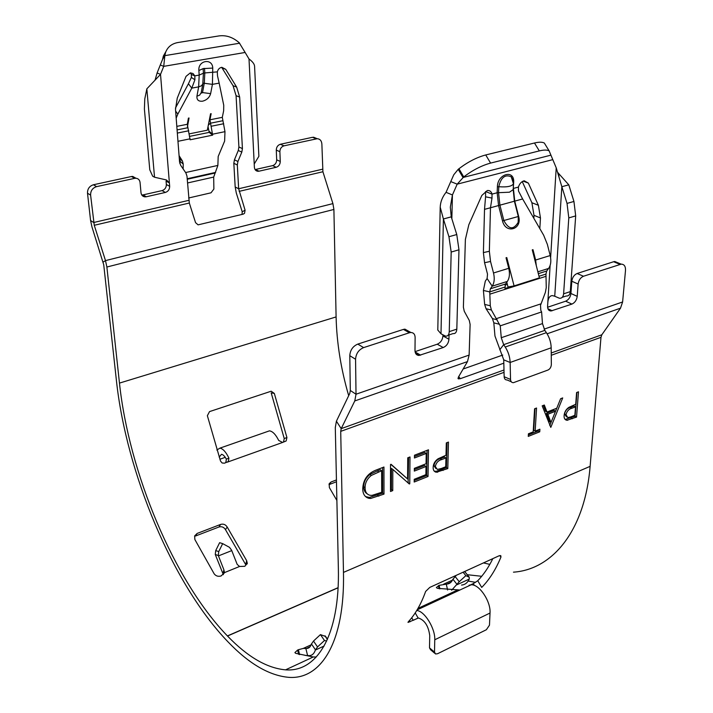 <?xml version="1.0" encoding="UTF-8"?>
<svg xmlns="http://www.w3.org/2000/svg" width="713" height="713" viewBox="0 0 713 713"><rect width="100%" height="100%" fill="white"/><g stroke="black" fill="none" stroke-linecap="round" stroke-linejoin="round"><path stroke-width="1.07" d="M198.874 70.507L203.116 68.626L203.419 73.189L199.185 75.097L198.651 86.87L201.333 85.845L202.786 84.081L203.419 73.189L204.8 72.949L204.319 83.002L202.572 92.307L201.77 93.064L201.2 92.69L199.604 95.159L196.94 96.193C196.654 99.927 198.553 101.594 202.626 101.175C206.823 100.025 209.488 97.512 210.629 93.635L212.429 84.357L212.75 68.074C212.483 57.851 197.857 60.329 198.874 70.507L199.185 75.097L194.827 75.863L193.054 73.546L190.353 72.86L186.04 76.353L177.252 98.153L175.496 109.347L179.569 162.092L180.674 165.327L185.897 172.956L186.984 176.147L189.319 203.027L195.549 222.643L198.089 224.853L243.178 214.158L244.541 213.321L242.955 214.212M191.378 77.423L191.325 74.473L194.827 75.863L194.907 79.803L191.378 77.423L188.428 83.76L191.788 88.127L194.907 79.803M175.639 111.148L177.84 114.107L191.788 88.127L198.651 86.87L196.94 96.193M177.84 114.107L176.173 118.117M187.43 126.878L189.043 118.002L188.419 118.126L187.305 124.285L190.104 139.793L212.652 135.149L209.952 119.793L211.155 113.67L210.549 113.786L207.331 130.194L189.613 133.794M188.624 198L211.012 192.813L213.873 189.052L213.686 177.082L217.875 165.434L218.178 156.495L224.622 141.121L224.978 131.655L222.304 117.342L223.659 110.711L223.739 105.239L219.167 83.127L212.429 84.357L202.982 83.118M236.654 87.102L239.657 97.102L236.074 95.667L233.062 85.703L236.654 87.102L225.736 69.33L221.868 67.316C219.542 67.717 218.026 69.232 217.322 71.87L217.492 75.756L219.167 83.127M239.657 97.102L242.42 148.589L241.814 152.101L238.285 150.47L238.9 146.976L242.42 148.589M242.028 214.435L242.224 211.797L236.315 193.071L235.183 186.984L233.828 163.304L234.434 159.819L237.928 161.486L241.814 152.101M237.928 161.486L237.322 164.979L233.828 163.304M242.224 211.797L245.076 210.183L238.65 188.749L237.322 164.979M255.076 169.578L272.633 165.63C275.2 164.756 276.546 162.822 276.689 159.828L276.279 150.087C276.421 147.065 277.776 145.131 280.352 144.267L283.961 145.844L317.232 138.714C320.039 138.973 321.59 140.755 321.875 144.062L322.909 171.744L332.918 203.615L333.898 209.462L336.099 316.929C336.714 342.739 340.912 368.986 348.693 395.67M283.961 145.844C281.385 146.709 280.022 148.652 279.879 151.691L276.279 150.087M276.689 159.828L280.271 161.459L279.879 151.691M280.271 161.459C280.138 164.462 278.774 166.405 276.207 167.288L272.633 165.63M255.441 169.516L258.979 171.191L276.207 167.288M258.979 171.191L257.946 171.289C255.842 171.031 254.648 169.694 254.381 167.27L254.22 163.99L258.872 156.307L254.568 66.113C254.336 63.912 252.482 61.532 249.006 58.965L245.129 52.459L163.732 66.354L160.523 74.366L169.391 182.92L166.459 179.961L154.534 177.225L152.662 176.2L149.775 169.792L144.4 109.036L144.784 98.947L146.842 88.831L160.523 74.366L157.11 72.958L155.033 80.204M169.667 186.307L169.391 182.92L166.067 181.12L166.352 184.489L169.667 186.307C169.632 189.444 168.206 191.485 165.363 192.439L162.065 190.603C164.89 189.649 166.325 187.617 166.352 184.489M141.78 194.997L143.055 194.89L146.299 196.77L165.363 192.439M146.299 196.77L144.882 196.868C142.662 196.512 141.37 195.139 141.005 192.742L140.06 182.457C139.677 179.961 138.313 178.562 135.978 178.241L134.695 178.339L131.459 176.521L132.734 176.423L135.951 178.241L132.734 176.423M449.03 334.923L448.949 339.236C448.522 343.256 446.614 346.019 443.228 347.543L418.986 355.448C416.454 355.252 415.118 353.63 414.993 350.6L415.126 337.481C414.993 334.308 413.576 332.65 410.884 332.49L409.378 332.757L403.424 329.406L357.792 344.094C352.873 346.233 350.199 350.092 349.789 355.68L350.315 390.483L349.798 393.362L336.411 421.196L335.297 427.559L338.354 568.074C339.985 636.21 316.625 672.368 285.548 669.846C266.92 668.152 247.571 656.887 227.509 636.032L227.42 635.934C173.803 580.525 128.928 472.273 119.463 383.104L106.879 267.019L105.497 260.61L94.259 225.29L90.604 195.13C90.542 190.79 92.538 187.956 96.585 186.637L134.695 178.339M541.604 311.929L542.477 323.595L501.266 337.721L500.25 325.841L541.604 311.929L540.828 310.405L540.49 305.378L545.374 292.392L546.256 287.624L545.962 274.068L546.675 271.029L548.6 268.445C550.873 265.12 551.399 260.824 550.195 255.548L547.352 244.354L543.654 235.219L522.629 198.963L518.476 190.977L518.413 187.082C519.563 183.589 521.506 181.494 524.215 180.79L528.36 183.107L538.395 205.282L540.454 217.946L533.992 215.344L531.898 202.742L538.395 205.282M458.744 376.535L460.268 378.701L458.316 378.861L458.299 377.293L467.478 361.598L469.127 355.083L470.117 324.424L469.279 320.449L464.243 311.224L463.388 307.178L465.384 239.416L468.842 224.684L481.819 195.469L487.273 190.54C489.706 190.273 491.293 191.467 492.032 194.114L485.589 191.547L485.571 196.815L491.997 198.089L490.473 207.759L484.519 209.355L483.396 252.589L489.359 251.27L490.535 261.475L484.564 262.723L483.396 252.589M506.774 282.223L508.004 286.983L514.073 285.904L539.402 277.856L532.263 249.871L532.976 249.657L535.623 260.031L536.283 265.637M511.239 381.731L507.095 379.967C505.312 380.002 504.332 378.924 504.153 376.74L503.735 359.86L494.965 336.037L493.815 322.837L492.442 318.604L486.052 308.72L484.653 304.424L483.405 290.467L485.303 281.163L487.104 278.542L487.523 274.157L484.564 262.723M403.424 329.406L404.931 329.148L408.451 331.126M443.228 347.543L437.247 344.21L415.055 351.643M437.247 344.21C440.625 342.695 442.515 339.941 442.933 335.948L448.949 339.236M442.96 334.878L442.933 335.948M448.129 335.226L453.013 333.604C455.295 333.88 456.561 332.392 456.819 329.139L458.967 249.791L456.766 234.532L451.249 216.85L450.313 207.162L452.425 194.961L446.053 192.323L450.768 181.583L457.185 184.159L463.735 176.913L458.94 168.74C467.862 161.94 476.792 157.341 485.74 154.953L490.589 163.09C481.64 165.523 472.692 170.131 463.735 176.913M513.467 572.165C552.219 569.544 584.856 531.051 590.114 466.355L600.988 337.311L601.834 334.771L620.506 308.176L622.609 301.973L625.497 270.459C625.658 266.323 624.214 264.22 621.166 264.149L583.466 276.252C580.48 277.589 578.706 280.182 578.127 284.032L577.227 296.35C576.657 300.155 574.883 302.731 571.906 304.094L565.65 301.198L547.593 307.25M565.65 301.198C568.617 299.852 570.382 297.276 570.935 293.489L577.227 296.35M578.127 284.032L571.808 281.234L570.935 293.489M571.808 281.234C572.37 277.393 574.143 274.817 577.12 273.489L583.466 276.252M618.51 263.757L614.758 261.502L613.617 261.733L577.12 273.489M533.832 218.276L533.992 215.344M522.255 181.583L531.898 202.742M179.239 157.805L180.237 161.468L179.854 163.616M179.07 155.639L182.466 161.085L183.232 164.043L183.152 168.945M190.014 136.299L209.212 132.386L208.027 126.611M500.25 325.841L491.409 310.021L486.052 308.72M484.653 304.424L490.286 305.761L491.409 310.021M490.286 305.761L489.742 291.884L483.405 290.467M489.938 294.139L546.122 276.27M512.103 286.252L504.956 288.524L505.508 284.015L507.353 281.412C509.537 278.052 510 273.685 508.743 268.302L506.034 257.785L506.774 257.562L514.073 285.904M474.35 585.426L473.28 583.617L470.669 584.838M422.256 607.324L419.868 607.512M438.655 598.795L440.108 599.027M409.378 332.757L363.621 347.605C358.675 349.762 355.992 353.648 355.564 359.263L356.019 394.218L354.78 400.938L341.206 428.638L340.716 431.365L343.47 572.396C344.985 642.671 320.814 679.783 288.845 677.35C269.264 675.639 248.962 663.785 227.928 641.78L227.83 641.682C172.412 584.018 126.317 472.612 116.415 380.537L103.742 264.817L91.968 226.939L90.578 220.495L87.503 193.205C87.441 188.883 89.419 186.066 93.456 184.756L131.459 176.521M446.258 596.344L444.52 596.077M475.589 582.352L468.699 581.148L468.548 580.48M473.28 583.617L477.746 580.739L481.712 587.423C489.385 579.678 495.802 569.535 500.972 556.996L500.74 555.596L498.931 555.855L429.77 587.414L425.634 591.442C421.107 604.098 415.314 614.223 408.282 621.825L407.988 622.297M434.77 653.313L430.563 649.739L429.511 647.876L429.734 635.577C428.468 625.969 424.698 620.114 418.433 618.002L408.059 622.413M299.603 654.641L298.391 649.712L303.266 648.429L306.394 648.474C308.738 648.5 310.387 647.065 311.34 644.169L313.506 641.04L320.44 634.615L325.609 636.477M298.391 649.712L297.597 650.069L298.658 654.347M316.314 656.976L313.274 656.976L295.645 653.313L294.906 652.582L297.597 650.069M483.459 562.913L489.822 564.375M481.703 576.291L467.256 574.714M459.546 589.999L437.39 588.332L436.365 587.557L439.101 585.355L446.899 584.054C449.564 583.867 451.525 582.325 452.8 579.446L456.24 575.338M477.746 580.739C483.503 574.803 488.539 567.441 492.835 558.635M286.136 440.99L283.471 442.024L284.246 438.566L286.92 437.524L286.145 440.982L282.615 442.443L278.694 440.447C275.779 434.547 272.705 431.338 269.469 430.839L267.01 431.695M227.206 527.059L225.477 529.634L245.709 564.651L246.662 560.668L247.304 563.35L244.817 566.291L239.559 566.479L237.188 564.402L231.6 550.204L229.47 547.326L222.67 543.636L218.748 551.577L218.294 555.498L215.273 554.5L223 573.822L223.891 569.794L224.479 572.61L221.164 575.926C218.294 576.808 215.959 576.113 214.167 573.831L194.881 539.554L194.631 535.935L197.153 533.431L195.531 536.007L218.953 526.987L220.656 524.403C223.419 523.654 225.602 524.545 227.206 527.059L246.662 560.668M225.477 529.634C223.891 527.13 221.716 526.247 218.953 526.987M336.884 500.455L329.37 487.585L329.174 483.708L331.082 481.997L329.023 484.626L336.474 481.756M366.634 497.086L367.035 497.701M219.167 457.131L221.52 454.306C223.116 454.573 224.72 456.186 226.351 459.145L228.918 458.129L228.294 461.561L224.47 463.183L222.135 462.995L220.531 461.097L207.367 415.706L209.524 411.606L271.181 391.214L274.336 393.442L271.19 392.872L284.246 438.566M331.082 481.997L336.438 479.938M220.656 524.403L197.153 533.431M286.92 437.524L274.336 393.442M209.212 132.386L212.652 135.149M245.129 52.459L239.194 42.735C232.982 37.29 226.306 35.008 219.149 35.891L177.876 42.539C171.78 43.662 167.689 46.924 165.612 52.325L164.837 55.641L162.582 59.357L163.357 56.042L165.906 51.559M175.434 108.109L188.428 83.76M239.702 43.208L164.837 55.641L163.732 66.354L160.291 64.981L162.582 59.357M280.352 144.267L312.526 137.297L316.563 138.438M160.291 64.981L157.11 72.958M143.055 194.89L162.065 190.603M191.325 74.473L190.353 72.86M233.062 85.703L221.681 67.343M236.074 95.667L238.9 146.976M234.434 159.819L238.285 150.47M245.076 210.183L244.541 213.321M504.153 376.74L510.526 379.441C510.704 381.633 511.676 382.712 513.458 382.667L547.94 370.056C550.026 369.031 551.158 367.168 551.345 364.486L551.185 347.801C551.051 342.392 549.456 337.356 546.39 332.677L505.232 347.017C508.289 351.821 509.929 356.972 510.143 362.471L503.735 359.86M510.526 379.441L510.143 362.471L551.185 347.801M542.477 323.595L544.839 330.377L546.39 332.677M505.232 347.017L503.672 344.655L499.751 349.825M501.266 337.721L503.672 344.655L544.839 330.377M507.326 284.371L505 285.111M505.508 284.015L490.384 288.783L489.742 291.884L504.84 287.098M490.384 288.783L492.202 286.171L507.353 281.412M490.535 261.475L493.512 272.99C494.786 278.409 494.35 282.803 492.202 286.171L487.104 278.542M522.629 198.963L514.741 201.119L518.636 216.342C522.46 229.497 505.606 234.408 502.505 220.887L498.556 205.54L490.473 207.759L489.359 251.27M440.999 333.809L445.482 336.099C447.755 336.393 449.012 334.905 449.252 331.634L451.177 252.054L448.94 236.734L443.397 218.98L440.999 333.809L437.8 330.039M451.249 216.85L443.397 218.98L440.215 207.18C440.42 201.913 442.372 196.966 446.053 192.323M567.031 203.41L568.796 217.902L563.609 293.836C563.217 296.964 561.826 298.435 559.42 298.248L554.741 296.243L561.853 186.708L567.031 203.41L573.938 201.458L568.787 184.827L561.853 186.708L556.22 167.822L549.126 150.862C547.094 149.792 543.814 149.801 539.313 150.906L490.589 163.09M539.313 150.906L534.474 143.001L485.74 154.953M534.474 143.001C538.983 141.923 542.272 141.932 544.322 143.037L546.22 146.12M550.891 155.167L462.995 177.484L458.209 169.32L458.94 168.74M573.938 201.458L575.685 215.905L570.311 291.617C569.919 294.736 568.519 296.207 566.104 296.029L562.272 297.303M485.571 196.815L484.519 209.355M513.004 180.131L511.212 176.779C505.098 174.124 500.954 177.439 498.788 186.717L498.547 192.688L499.911 205.175L498.556 205.54L497.157 192.751L492.032 194.114L491.997 198.089M458.209 169.32L453.762 174.783L450.768 181.583M568.787 184.827L557.539 172.279M571.906 304.094L551.033 310.975C548.707 310.868 547.557 309.29 547.584 306.26L547.842 302.116C548.342 297.793 549.892 295.628 552.504 295.619L554.741 296.243M539.83 228.632L540.454 217.946M451.846 218.784L452.425 194.961L457.185 184.159L552.718 159.65M441.338 468.494L445.732 466.748L445.946 457.951L441.73 459.555C438.245 460.464 436.115 462.79 435.322 466.543L437.336 469.457L441.338 468.494M571.033 416.802L574.865 415.269L575.507 406.882L571.826 408.273C568.822 409.03 566.88 411.187 566.006 414.734L567.806 417.622L571.033 416.802M547.851 414.262L551.006 422.497L555.552 411.241L547.851 414.262L546.408 413.451L549.571 421.677L551.006 422.497L549.768 425.545M381.705 492.273L381.642 470.732L371.277 475.455C367.106 478.851 365.047 482.942 365.101 487.728C365.092 491.836 366.705 494.35 369.922 495.277L372.008 495.375L381.705 492.273M441.73 459.555L440.34 458.637L444.555 457.033L445.946 457.951M440.34 458.637C436.864 459.537 434.725 461.864 433.941 465.607L435.322 466.543M433.941 465.607L435.839 468.503M571.826 408.273L570.373 407.471L574.045 406.08L575.507 406.882M570.373 407.471C567.37 408.228 565.427 410.376 564.562 413.923L566.006 414.734M564.562 413.923L566.514 416.891M546.408 413.451L554.108 410.43L555.552 411.241L556.764 408.219M371.277 475.455L369.922 474.475L377.329 470.91L380.287 469.76L381.642 470.732M369.922 474.475C365.76 477.862 363.71 481.952 363.755 486.729L365.101 487.728M363.755 486.729C363.737 490.045 364.851 492.389 367.097 493.761M460.268 378.701L503.815 363.175M463.147 369.004L502.754 355.056M447.033 442.639L446.427 467.657L436.267 471.32L434.208 471.124M390.849 464.359L407.578 478.976L407.747 457.826L410.002 456.953L409.761 483.797L409.289 483.984L392.81 469.395L392.765 490.597L390.501 491.507L390.528 464.484L391.045 464.279L407.578 478.976M392.81 469.395L391.446 468.441L391.41 489.617L390.501 489.983M408.611 457.488L408.121 482.951M535.026 408.62L533.725 430.26L535.16 431.098L539.901 429.208L539.741 431.811L528.271 436.401L528.422 433.78L533.199 431.882L534.581 408.79L536.559 408.023L535.16 431.098M538.377 429.814L538.306 430.973L528.351 434.948M576.915 392.417L575.088 416.294L565.088 419.404M543.324 405.412L545.552 411.223L546.996 412.034L556.782 408.21L560.614 398.727L562.709 397.916L550.801 427.39L542.183 405.849L544.313 405.029L546.996 412.034M382.587 467.55L382.649 493.12L369.352 497.451L365.475 496.569M427.06 450.358L426.659 475.544L414.217 480.517M414.333 469.609L424.636 465.544L426.017 466.489L414.315 471.097L414.351 468.352L426.062 463.753L426.222 453.432L424.832 452.505L414.476 456.516M446.302 442.916L448.468 442.078L447.809 468.584L436.294 472.247C434.146 471.774 433.094 470.161 433.147 467.416C433.308 463.824 434.975 460.946 438.121 458.762L446.008 455.233L446.302 442.916M436.267 471.32L437.648 472.256M446.427 467.657L447.809 468.584M391.41 489.617L392.765 490.597M408.397 482.835L409.761 483.797M538.306 430.973L539.741 431.811M576.594 392.542L578.493 391.811L576.541 417.096L566.96 420.278C564.883 419.957 563.93 418.362 564.108 415.501C564.438 412.078 566.006 409.378 568.805 407.399L575.703 404.28L576.594 392.542M566.247 419.458L567.691 420.269M575.088 416.294L576.541 417.096M362.757 488.646C363.184 479.644 367.578 473.468 375.938 470.125L383.95 467.024L383.995 494.109L370.689 498.458L368.79 498.298C364.744 497.077 362.739 493.859 362.757 488.646M369.352 497.451L370.689 498.458M382.649 493.12L383.995 494.109M426.222 453.432L414.458 457.996L414.494 455.215L428.477 449.814L428.032 476.489L414.2 482.024L414.226 479.305L425.884 474.653L426.017 466.489M426.659 475.544L428.032 476.489M223.891 569.794L218.294 555.498M215.273 554.5L215.718 550.588L219.631 542.682L222.67 543.636M223.392 574.66L223 573.822M464.377 571.621L465.375 572.352M461.516 585.07C464.983 584.785 467.568 582.788 469.261 579.081L469.234 577.209L465.847 575.658L459.234 581.728L451.623 590.239M465.847 575.658L463.111 572.2M326.652 641.076L324.486 640.497L317.535 646.941L315.351 650.069C314.103 653.794 311.964 655.648 308.943 655.621L305.075 655.381M320.44 634.615L324.486 640.497M228.285 461.569L225.807 462.532L226.351 459.145M228.918 458.129C226.012 452.06 223.009 448.727 219.925 448.129L216.832 450.028M416.749 610.48C424.502 610.934 435.358 628.438 434.761 639.775L434.502 652.11L435.554 653.973L437.568 653.732L486.364 629.739L489.475 625.176L490.027 613.037C490.963 601.389 479.136 583.92 471.097 584.812L469.074 585.23L469.314 585.631M439.68 598.323L441.178 598.537M432.738 602.458L428.522 603.492M424.137 606.451L421.668 606.674M518.413 187.082L513.405 188.419L514.741 201.119L499.911 205.175L503.85 220.522C508.654 229.541 513.431 230.156 518.173 222.367L518.298 216.494L502.505 220.887M513.467 183.696L513.191 189.631L509.465 192.198L497.157 192.751L497.398 186.779L498.788 186.717C507.157 187.35 512.05 186.343 513.467 183.696L511.212 176.779L512.986 180.077M212.75 68.074L203.116 68.626L204.506 68.386L204.8 72.949L217.322 71.87M176.815 126.37L187.305 124.285M222.304 117.342L209.952 119.793M322.49 169.222L238.65 188.749L235.183 186.984M249.006 58.965L254.22 163.99M188.802 200.353L93.661 222.518L90.578 220.495M182.466 161.085L179.952 158.928M183.232 164.043L180.237 161.468M493.815 322.837L499.465 324.281M492.442 318.604L497.175 319.789M545.962 274.068L539.001 276.279M590.114 466.355L343.47 572.396M411.731 617.752L413.192 620.337L418.157 618.011M303.266 648.429L311.1 644.846M338.078 587.797L227.509 636.032M452.488 580.124L443.62 584.179M336.099 316.929L119.463 383.104M338.087 587.664L227.42 635.934M224.479 572.61L239.559 566.479M227.313 462.167L282.615 442.443M213.686 177.082L187.501 182.974M214.818 173.099L187.216 179.266M215.593 172.403L187.18 178.74M217.875 165.434L185.612 172.537M209.239 131.415L212.679 134.178L224.978 131.655M190.121 138.812L177.965 141.308M223.704 123.732L211.369 126.219M188.758 130.773L177.332 133.081M208.294 125.247L210.308 123.233L222.643 120.764M177.082 129.891L187.688 127.761M164.926 55.053L162.671 58.76M146.842 88.831L154.534 177.225M316.207 138.821L312.526 137.297M96.585 186.637L93.456 184.756M90.604 195.13L87.503 193.205M222.153 67.985L225.736 69.33M189.319 203.027L94.259 225.29M322.909 171.744L239.14 191.36M332.918 203.615L105.497 260.61L103.153 262.081M333.898 209.462L106.879 267.019M546.675 271.029L538.333 273.658M548.6 268.445L537.86 271.822M550.195 255.548L535.623 260.031M493.512 272.99L508.743 268.302M456.819 329.139L449.252 331.634M458.967 249.791L451.177 252.054M456.766 234.532L448.94 236.734M568.796 217.902L575.685 215.905M563.609 293.836L570.311 291.617M528.36 183.107L523.11 181.129M357.792 344.094L363.621 347.605M349.789 355.68L355.564 359.263M415.118 351.972L420.643 355.172M556.22 167.822L550.623 257.634M550.133 265.379L547.842 302.116M547.887 308.702L552.192 310.752M613.617 261.733L620.034 264.389M350.315 390.483L356.019 394.218L469.127 355.083M497.398 186.779C497.576 173.544 514.741 169.168 513.681 182.492L513.244 188.473M622.609 301.973L544.09 329.139M377.329 470.91L378.683 471.881M467.478 361.598L354.78 400.938M620.506 308.176L547.112 333.8M336.411 421.196L341.206 428.638L503.984 370.011M601.834 334.771L551.238 352.997M441.739 469.528L443.121 470.455M570.997 417.925L572.441 418.736M377.507 495.17L378.844 496.168M600.988 337.311L551.256 355.279M504.046 372.338L340.716 431.365M218.401 555.917L231.707 550.623M215.718 550.588L218.748 551.577M439.903 588.876L439.101 585.355M438.415 585.667L439.11 588.715M469.261 579.081L456.962 584.758M457.069 584.491L452.907 579.179M446.258 584.063L447.604 589.999M469.154 577.165L464.965 571.897M455.054 576.425L459.234 581.728M315.351 650.069L324.121 646.023M315.431 649.801L311.421 643.901M305.832 648.429L307.57 655.461M313.506 641.04L317.535 646.941M327.392 639.454L324.896 635.836M219.889 459.243L225.255 457.336M409.36 620.613L410.037 621.816M500.972 556.996L499.724 555.579M434.761 639.775L490.027 613.037M415.216 612.904L418.121 618.011M429.511 647.876L434.502 652.11M496.444 318.622L541.015 303.827M201.244 92.423L210.629 93.635M513.191 189.631L514.394 201.226L518.298 216.494M457.238 590.177L417.987 608.385M313.274 656.976L285.548 669.846M165.612 52.325L163.357 56.042M155.808 77.61L155.577 79.678M317.232 138.714L313.542 137.19M257.946 171.289L255.477 170.113M144.882 196.868L141.86 195.121M544.322 143.037L549.126 150.862M558.983 176.557L558.466 173.09M440.206 207.18L437.8 330.074M404.931 329.148L410.884 332.49M415.697 353.55L418.986 355.448M548.431 309.736L551.033 310.975M614.758 261.502L621.166 264.149M457.978 378.38L458.316 378.861M436.294 472.247L434.912 471.311M566.96 420.278L565.516 419.467M368.79 498.298L367.453 497.3M247.161 563.93L247.304 563.35M224.497 572.53L224.363 573.1M451.062 582.147L446.899 584.054M465.054 571.942L469.234 577.209M306.394 648.474L309.968 646.834M327.499 639.213L325.306 636.032M219.925 448.129L269.469 430.839M417.114 609.891L471.097 584.812M202.84 83.911L201.2 92.69"/></g></svg>
